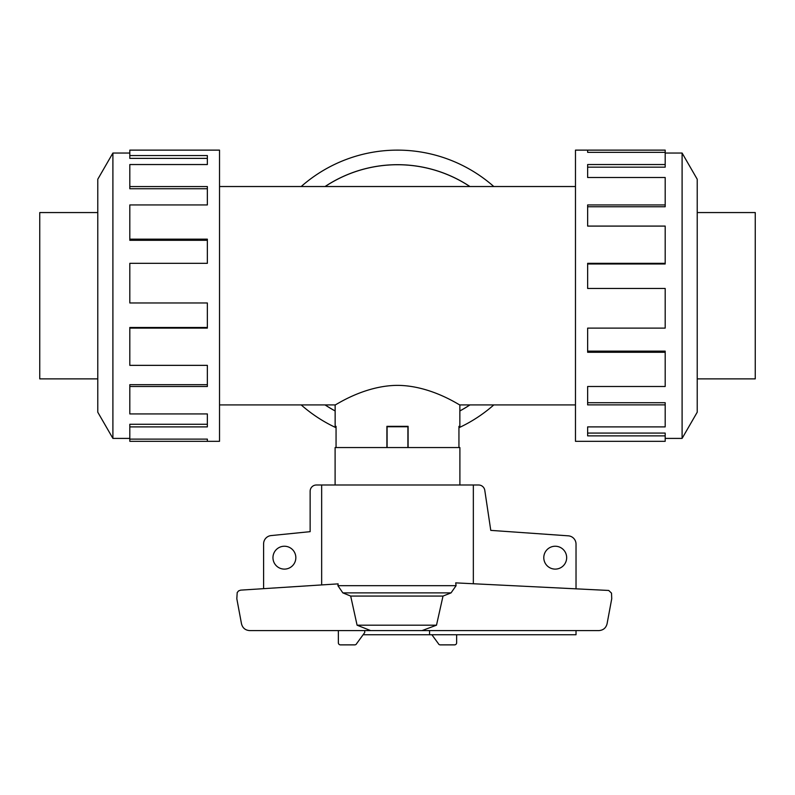 <?xml version="1.0" encoding="UTF-8"?>
<svg xmlns="http://www.w3.org/2000/svg" width="795" height="795" viewBox="0 0 795 795"><rect width="100%" height="100%" fill="white"/><g stroke="black" fill="none" stroke-linecap="round" stroke-linejoin="round"><path stroke-width="1.19" d="M469.855 186.527A130.996 130.996 0 0 0 325.145 186.527M219.529 186.527L575.471 186.527M335.142 426.339L336.056 426.339L335.142 426.339L335.142 404.923L219.529 404.923M335.142 404.923C334.874 405.738 363.633 385.525 397.5 385.366C431.367 385.525 460.126 405.738 459.858 404.923L459.858 426.339L458.944 426.339L459.858 426.339M575.471 404.923L459.858 404.923M336.056 426.339L336.056 447.555M386.897 447.555L386.897 426.339L408.103 426.339L408.103 447.555M458.944 447.555L458.944 426.339M97.775 212.563L39.75 212.563L39.75 378.877L97.775 378.877M697.225 212.563L755.25 212.563L755.25 378.877L697.225 378.877M129.814 438.403L112.9 438.403L97.775 412.198L97.775 179.243L112.9 153.037L129.814 153.037M112.9 438.403L112.9 153.037M129.814 155.572L207.356 155.572L207.356 164.545L207.356 158.374L129.814 158.374L129.814 150.126L219.529 150.126L219.529 441.314L129.814 441.314L129.814 439.108L207.356 439.108L207.356 441.314L207.356 439.108M207.356 164.545L129.814 164.545L129.814 186.557L207.356 186.557L207.356 204.941L129.814 204.941L129.814 239.166L207.356 239.166L207.356 263.324L129.814 263.324L129.814 302.974L207.356 302.974L207.356 328.116L129.814 328.116L129.814 365.352L207.356 365.352L207.356 386.499L129.814 386.499L129.814 413.937L207.356 413.937L207.356 426.895L129.814 426.895L129.814 439.108M129.814 426.895L129.814 424.272L207.356 424.272L207.356 413.937M129.814 386.499L129.814 384.681L207.356 384.681L207.356 365.352M129.814 328.116L129.814 327.47L207.356 327.47L207.356 302.974M207.356 263.324L207.356 240.299L129.814 240.299L129.814 239.166M207.356 204.941L207.356 188.743L129.814 188.743L129.814 186.557M665.186 438.403L682.1 438.403L697.225 412.198L697.225 179.243L682.1 153.037L665.186 153.037M587.644 152.342L587.644 150.126L665.186 150.126L665.186 152.342L587.644 152.342L587.644 150.126L575.471 150.126L575.471 441.314L665.186 441.314L665.186 435.879L587.644 435.879L587.644 426.895L587.644 433.076L665.186 433.076L665.186 435.879M336.056 427.72A145.594 145.594 0 0 1 301.196 404.923M301.196 186.527A145.594 145.594 0 0 1 493.804 186.527M325.066 186.527A131.036 131.036 0 0 1 469.934 186.527M469.934 404.923A131.036 131.036 0 0 1 459.858 410.965M407.934 426.339A131.036 131.036 0 0 1 387.066 426.339M335.102 485L335.102 447.555L459.898 447.555L459.898 485M295.839 557.673A11.438 11.438 0 0 1 284.401 569.111A11.438 11.438 0 0 1 272.963 557.673A11.438 11.438 0 0 1 284.401 546.235A11.438 11.438 0 0 1 295.839 557.673M566.666 557.673A11.438 11.438 0 0 1 555.228 569.111A11.438 11.438 0 0 1 543.79 557.673A11.438 11.438 0 0 1 555.228 546.235A11.438 11.438 0 0 1 566.666 557.673M576.027 630.594L576.027 634.748L429.558 634.748L429.558 630.594L364.726 630.594L364.726 632.552L356.637 643.612A2.077 2.077 0 0 1 354.719 644.874L340.439 644.874A2.077 2.077 0 0 1 338.362 642.797L338.362 630.594M263.602 588.668L263.602 543.86A8.318 8.318 0 0 1 270.906 535.601L310.139 531.666L310.139 491.24A6.241 6.241 0 0 1 316.38 485L321.657 485L321.657 584.931M473.343 583.739L473.343 485L478.62 485A6.241 6.241 0 0 1 484.761 490.157L490.773 530.374L568.435 535.84A8.318 8.318 0 0 1 576.027 544.128L576.027 588.757M429.558 634.748L363.116 634.748M386.897 426.756L408.103 426.756M387.095 447.555L387.095 426.756M407.905 447.555L407.905 426.756M456.638 634.748L456.638 642.797A2.077 2.077 0 0 1 454.561 644.874L440.281 644.874A2.077 2.077 0 0 1 438.363 643.612L431.884 634.748M240.656 590.138L338.133 583.868L337.905 585.677L342.844 592.881L350.684 596.071L357.084 625.188L370.639 630.594L249.67 630.594C245.287 630.266 242.555 627.98 241.481 623.717L236.821 598.754L237.198 592.563L238.599 590.884L240.656 590.138M456.082 585.677L455.714 582.874L608.722 590.456L611.514 593.14L611.733 598.754L607.082 623.717C605.999 627.98 603.266 630.266 598.883 630.594L422.046 630.594L436.495 625.188L443.014 596.071L451.053 592.881L456.082 585.677L337.905 585.677M473.343 485L321.657 485M422.046 630.594L370.639 630.594M436.495 625.188L357.084 625.188M443.014 596.071L350.684 596.071M335.142 410.965A131.036 131.036 0 0 1 325.066 404.923M493.804 404.923A145.594 145.594 0 0 1 458.944 427.72M587.644 426.895L665.186 426.895L665.186 404.884L587.644 404.884L587.644 386.499L587.644 402.707L665.186 402.707L665.186 404.884M587.644 386.499L665.186 386.499L665.186 352.274L587.644 352.274L587.644 328.116L587.644 351.142L665.186 351.142L665.186 352.274M587.644 328.116L665.186 328.116L665.186 288.466L587.644 288.466L587.644 263.324L665.186 263.324L665.186 263.97L587.644 263.97L587.644 288.466M665.186 263.324L665.186 226.088L587.644 226.088L587.644 204.941L665.186 204.941L665.186 206.76L587.644 206.76L587.644 226.088M665.186 204.941L665.186 177.504L587.644 177.504L587.644 164.545L665.186 164.545L665.186 167.169L587.644 167.169L587.644 177.504M665.186 164.545L665.186 152.342M682.1 153.037L682.1 438.403M408.103 426.339L386.897 426.339M325.145 404.923A130.996 130.996 0 0 0 335.142 410.926M387.602 426.339A130.996 130.996 0 0 0 407.398 426.339M459.858 410.926A130.996 130.996 0 0 0 469.855 404.923M451.053 592.881L342.844 592.881"/></g></svg>
